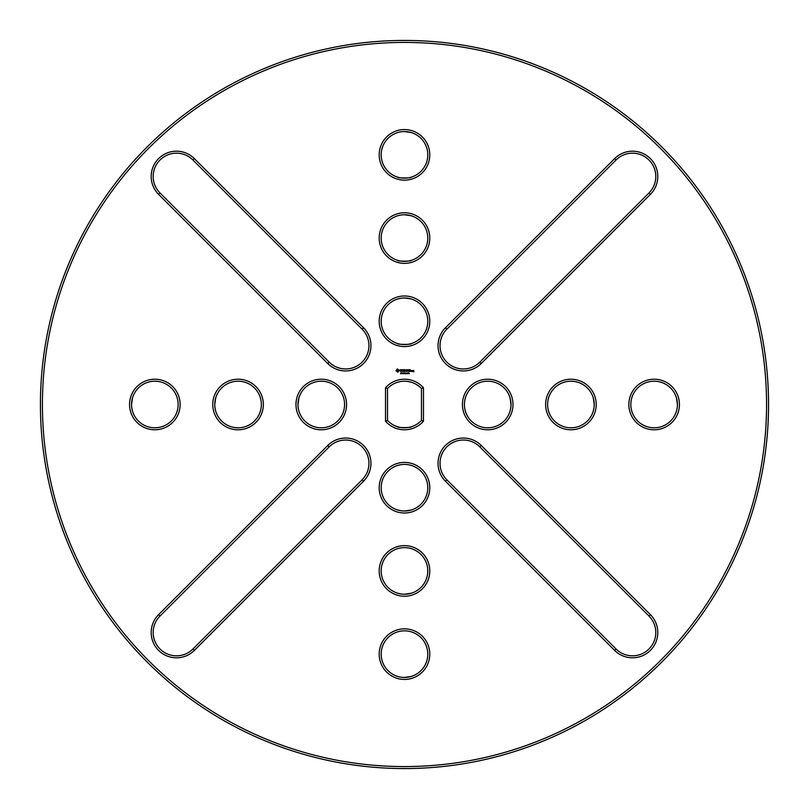 <?xml version="1.0" encoding="UTF-8"?>
<svg xmlns="http://www.w3.org/2000/svg" width="809" height="809" viewBox="0 0 809 809"><rect width="100%" height="100%" fill="white"/><g stroke="black" fill="none" stroke-linecap="round" stroke-linejoin="round"><path stroke-width="1.21" d="M766.558 404.5A362.068 362.068 0 0 1 223.456 718.058A362.068 362.068 0 0 1 223.456 90.942A362.068 362.068 0 0 1 766.558 404.5M158.584 194.372L327.756 363.544A25.301 25.301 0 0 0 363.534 363.544A25.301 25.301 0 0 0 363.534 327.766L194.362 158.604A25.301 25.301 0 0 0 158.584 158.604A25.301 25.301 0 0 0 158.584 194.372L160 192.967L329.172 362.139A23.299 23.299 0 0 0 362.119 362.139A23.299 23.299 0 0 0 362.119 329.182L192.957 160.01A23.299 23.299 0 0 0 160 160.01A23.299 23.299 0 0 0 160 192.967M129.551 404.5A25.301 25.301 0 0 0 167.493 426.404A25.301 25.301 0 0 0 167.493 382.596A25.301 25.301 0 0 0 129.551 404.5M212.757 404.5A25.301 25.301 0 0 0 250.709 426.404A25.301 25.301 0 0 0 250.709 382.596A25.301 25.301 0 0 0 212.757 404.5M295.973 404.5A25.301 25.301 0 0 0 333.925 426.404A25.301 25.301 0 0 0 333.925 382.596A25.301 25.301 0 0 0 295.973 404.5M397.31 368.934L395.995 370.856L397.917 372.18L399.242 370.259L397.31 368.934M400.475 369.652L400.05 370.431L401.193 371.119L400.101 371.119L400.981 371.473L401.395 370.694L400.253 370.016L401.315 369.865L400.475 369.652M401.567 369.753L402.174 369.855L402.275 371.473L402.386 369.855L402.983 369.753L401.567 369.753M404.369 369.652L403.256 369.753L403.357 371.473L404.47 371.371L403.458 371.27L404.267 370.562L403.458 369.855L404.369 369.652M401.213 373.495L400.566 373.677L401.102 373.505L400.657 372.949L401.213 373.495M401.942 373.151L401.395 373.728L401.395 372.898L401.942 373.151M402.72 373.728L402.083 372.898L402.72 373.728M404.409 372.898L403.6 373.728L403.378 372.898L404.126 373.596L404.409 372.898M404.49 129.561A25.301 25.301 0 0 0 382.576 167.503A25.301 25.301 0 0 0 426.394 167.503A25.301 25.301 0 0 0 404.49 129.561M404.49 212.777A25.301 25.301 0 0 0 382.576 250.719A25.301 25.301 0 0 0 426.394 250.719A25.301 25.301 0 0 0 404.49 212.777M614.607 158.604L445.446 327.766A25.301 25.301 0 0 0 445.446 363.544A25.301 25.301 0 0 0 481.213 363.544L650.385 194.372A25.301 25.301 0 0 0 650.385 158.604A25.301 25.301 0 0 0 614.607 158.604L616.023 160.01L446.851 329.182A23.299 23.299 0 0 0 446.851 362.139A23.299 23.299 0 0 0 479.808 362.139L648.97 192.967A23.299 23.299 0 0 0 648.97 160.01A23.299 23.299 0 0 0 616.023 160.01M404.49 295.993A25.301 25.301 0 0 0 382.576 333.935A25.301 25.301 0 0 0 426.394 333.935A25.301 25.301 0 0 0 404.49 295.993M406.381 369.652L405.663 370.765L404.834 369.753L404.935 371.473L405.046 370.118L405.663 371.068L406.28 370.118L406.482 371.371L406.381 369.652M408.12 369.753L406.907 369.753L407.008 371.473L407.918 370.562L407.109 369.855L408.12 369.753M408.636 369.753L408.535 371.473L408.636 369.753M405.188 373.495L404.54 373.677L404.631 372.949L405.188 373.495M406.057 373.728L405.36 373.728L405.36 372.898L406.057 373.728M407.17 373.313L406.664 373.637L406.664 372.979L407.17 373.313M407.908 373.313L407.392 373.637L407.392 372.979L407.908 373.313M408.565 373.323L408.07 373.697L408.1 372.929L408.565 373.323M410.294 369.753L409.081 369.753L409.172 371.473L410.294 371.371L409.283 371.27L410.092 370.562L409.283 369.855L410.294 369.753M411.923 371.473L412.024 370.552L411.326 370.461L411.225 371.371L411.923 371.473M412.408 370.552L412.307 371.473L413.005 370.684L412.408 370.552M409.364 373.728L408.818 372.929L409.364 373.728M413.793 370.461L413.096 370.552L413.692 371.159L413.197 371.756L413.895 371.655L413.793 370.461M404.49 513.007A25.301 25.301 0 0 0 426.394 475.065A25.301 25.301 0 0 0 382.576 475.065A25.301 25.301 0 0 0 404.49 513.007M194.362 650.396L363.534 481.234A25.301 25.301 0 0 0 363.534 445.456A25.301 25.301 0 0 0 327.756 445.456L158.584 614.628A25.301 25.301 0 0 0 158.584 650.396A25.301 25.301 0 0 0 194.362 650.396L192.957 648.99L362.119 479.818A23.299 23.299 0 0 0 362.119 446.861A23.299 23.299 0 0 0 329.172 446.861L160 616.033A23.299 23.299 0 0 0 160 648.99A23.299 23.299 0 0 0 192.957 648.99M404.49 596.223A25.301 25.301 0 0 0 426.394 558.281A25.301 25.301 0 0 0 382.576 558.281A25.301 25.301 0 0 0 404.49 596.223M404.49 679.439A25.301 25.301 0 0 0 426.394 641.497A25.301 25.301 0 0 0 382.576 641.497A25.301 25.301 0 0 0 404.49 679.439M385.519 421.236A25.301 25.301 0 0 0 423.461 421.236L423.461 387.764A25.301 25.301 0 0 0 385.519 387.764L385.519 421.236L387.511 420.458L387.511 388.542A23.299 23.299 0 0 1 421.459 388.542L421.459 420.458A23.299 23.299 0 0 1 387.511 420.458M512.997 404.5A25.301 25.301 0 0 0 475.055 382.596A25.301 25.301 0 0 0 475.055 426.404A25.301 25.301 0 0 0 512.997 404.5M596.213 404.5A25.301 25.301 0 0 0 558.271 382.596A25.301 25.301 0 0 0 558.271 426.404A25.301 25.301 0 0 0 596.213 404.5M679.429 404.5A25.301 25.301 0 0 0 641.486 382.596A25.301 25.301 0 0 0 641.486 426.404A25.301 25.301 0 0 0 679.429 404.5M650.385 614.628L481.213 445.456A25.301 25.301 0 0 0 445.446 445.456A25.301 25.301 0 0 0 445.446 481.234L614.607 650.396A25.301 25.301 0 0 0 650.385 650.396A25.301 25.301 0 0 0 650.385 614.628L648.97 616.033L479.808 446.861A23.299 23.299 0 0 0 446.851 446.861A23.299 23.299 0 0 0 446.851 479.818L616.023 648.99A23.299 23.299 0 0 0 648.97 648.99A23.299 23.299 0 0 0 648.97 616.033M768.52 400.192L768.55 404.5A364.06 364.06 0 0 1 222.455 719.788A364.06 364.06 0 0 1 222.455 89.212A364.06 364.06 0 0 1 768.55 404.5L768.52 408.808M132.514 397.846L131.543 404.5A23.299 23.299 0 0 0 166.492 424.674A23.299 23.299 0 0 0 166.492 384.326A23.299 23.299 0 0 0 131.543 404.5L131.554 403.924M215.73 397.846L214.759 404.5A23.299 23.299 0 0 0 249.708 424.674A23.299 23.299 0 0 0 249.708 384.326A23.299 23.299 0 0 0 214.759 404.5L214.769 403.924M298.946 397.846L297.975 404.5A23.299 23.299 0 0 0 332.924 424.674A23.299 23.299 0 0 0 332.924 384.326A23.299 23.299 0 0 0 297.975 404.5L297.985 403.924M411.144 132.524L404.49 131.554A23.299 23.299 0 0 0 384.305 166.502A23.299 23.299 0 0 0 424.664 166.502A23.299 23.299 0 0 0 404.49 131.554L404.763 131.554M411.144 215.74L404.49 214.769A23.299 23.299 0 0 0 384.305 249.718A23.299 23.299 0 0 0 424.664 249.718A23.299 23.299 0 0 0 404.49 214.769L404.844 214.769M411.144 298.956L404.49 297.985A23.299 23.299 0 0 0 384.305 332.934A23.299 23.299 0 0 0 424.664 332.934A23.299 23.299 0 0 0 404.49 297.985L404.844 297.985M404.49 511.015A23.299 23.299 0 0 0 424.664 476.066A23.299 23.299 0 0 0 384.305 476.066A23.299 23.299 0 0 0 404.49 511.015C395.692 509.923 395.692 509.923 404.49 511.015L411.144 510.044L404.449 511.015M404.49 594.231A23.299 23.299 0 0 0 424.664 559.282A23.299 23.299 0 0 0 384.305 559.282A23.299 23.299 0 0 0 404.49 594.231C395.692 593.139 395.692 593.139 404.49 594.231L411.144 593.26L404.449 594.231M404.49 677.446A23.299 23.299 0 0 0 424.664 642.498A23.299 23.299 0 0 0 384.305 642.498A23.299 23.299 0 0 0 404.49 677.446C395.692 676.354 395.692 676.354 404.49 677.446C395.692 676.354 395.692 676.354 404.49 677.446L411.144 676.476L404.449 677.446M385.519 387.764L387.511 388.542M423.461 387.764L421.459 388.542M423.461 421.236L421.459 420.458M511.005 404.53L511.005 404.5A23.299 23.299 0 0 0 476.056 384.326A23.299 23.299 0 0 0 476.056 424.674A23.299 23.299 0 0 0 511.005 404.5C509.913 413.298 509.913 413.298 511.005 404.5L510.995 403.964M593.24 397.846L594.221 404.5A23.299 23.299 0 0 0 559.262 384.326A23.299 23.299 0 0 0 559.262 424.674A23.299 23.299 0 0 0 594.221 404.5C593.128 413.298 593.128 413.298 594.221 404.5L594.221 404.53M676.455 397.846L677.426 404.5A23.299 23.299 0 0 0 642.477 384.326A23.299 23.299 0 0 0 642.477 424.674A23.299 23.299 0 0 0 677.426 404.5C676.334 413.298 676.334 413.298 677.426 404.5C676.334 413.298 676.334 413.298 677.426 404.5L677.426 404.551M408.798 40.46L400.182 40.46M40.45 400.192L40.45 408.808M408.798 768.54L400.182 768.54M131.574 403.266L131.715 401.719M131.857 400.667L131.998 399.899M132.029 399.777L132.201 399.019M131.543 404.5C132.636 413.298 132.636 413.298 131.543 404.5L131.543 404.53M132.383 410.679L131.736 407.493M131.725 407.382L131.543 404.824M214.79 403.266L214.921 401.719M215.073 400.667L215.214 399.889M215.245 399.777L215.416 399.009M214.759 404.5C215.851 413.298 215.851 413.298 214.759 404.5L214.759 404.53M215.598 410.679L214.951 407.493M214.941 407.382L214.759 404.824M298.005 403.266L298.137 401.719M298.288 400.667L298.43 399.889M298.46 399.777L298.632 399.009M297.975 404.5C299.067 413.298 299.067 413.298 297.975 404.5C299.067 413.298 299.067 413.298 297.975 404.5L297.975 404.53M405.592 131.584L407.281 131.725M404.49 131.554C395.692 132.646 395.692 132.646 404.49 131.554C395.692 132.646 395.692 132.646 404.49 131.554L404.429 131.554M411.144 177.181C412.226 178.202 396.723 178.202 397.826 177.181M405.987 214.82L407.261 214.941M408.98 215.214L410.871 215.659M404.49 214.769C395.692 215.861 395.692 215.861 404.49 214.769C395.692 215.861 395.692 215.861 404.49 214.769L404.429 214.769M411.144 260.397C412.226 261.418 396.723 261.418 397.826 260.397M405.987 298.036L407.261 298.147M408.98 298.42L410.871 298.875M404.49 297.985C395.692 299.077 395.692 299.077 404.49 297.985L404.449 297.985M397.826 298.956L401.375 298.197M401.628 298.157L404.156 297.985M411.144 343.613C412.226 344.634 396.723 344.634 397.826 343.613M397.826 510.044L401.375 510.803M401.628 510.843L404.156 511.015M397.826 593.26L401.375 594.018M401.628 594.049L404.156 594.231M397.826 382.172L398.958 381.868M398.979 381.858L400.182 381.605M406.664 381.302L411.144 382.172M411.144 426.828C412.297 427.83 396.794 427.87 397.826 426.828M510.155 410.719L510.792 407.615M510.823 407.362L510.995 404.834M510.034 397.846L511.005 404.5M510.964 403.216L510.59 400.142M510.509 399.717L510.115 398.119M593.24 411.154L594.008 407.615M594.039 407.362L594.211 404.834M594.17 403.115L594.049 401.719M593.786 400.071L593.533 398.898M677.386 403.115L677.264 401.719M677.002 400.071L676.749 398.898M397.623 369.743L398.433 370.562L397.623 371.371L396.804 370.562L397.623 369.743M407.028 373.566L406.796 372.989L407.028 373.566M407.756 373.566L407.524 372.989L407.756 373.566M411.427 370.653L411.821 371.27L411.427 370.653M329.172 362.139L327.756 363.544M192.957 160.01L194.362 158.604M362.119 329.182L363.534 327.766M446.851 329.182L445.446 327.766M648.97 192.967L650.385 194.372M479.808 362.139L481.213 363.544M362.119 479.818L363.534 481.234M160 616.033L158.584 614.628M329.172 446.861L327.756 445.456M479.808 446.861L481.213 445.456M616.023 648.99L614.607 650.396M446.851 479.818L445.446 481.234"/></g></svg>
